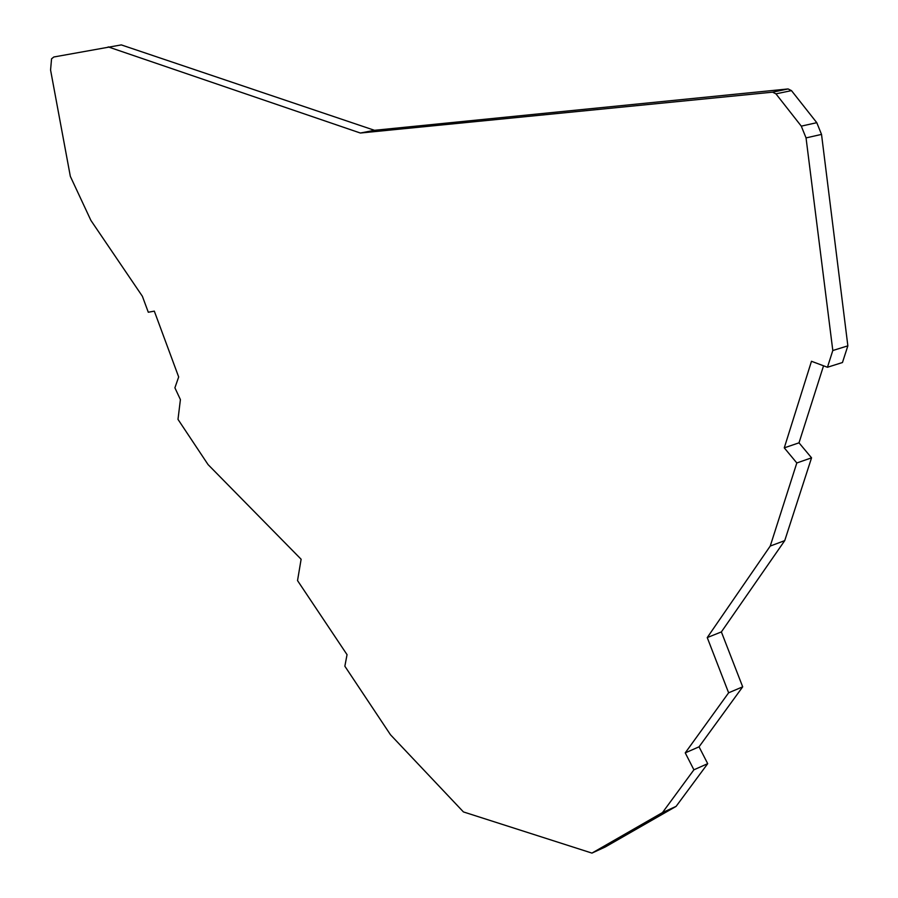 <?xml version="1.0" encoding="UTF-8"?>
<svg xmlns="http://www.w3.org/2000/svg" width="898" height="898" viewBox="0 0 898 898"><rect width="100%" height="100%" fill="white"/><g stroke="black" fill="none" stroke-linecap="round" stroke-linejoin="round"><path stroke-width="1.35" d="M374.488 130.3L121.309 44.9L53.835 56.989L51.556 58.808L50.569 70.01L70.336 176.367L90.922 220.448L142.389 296.284L148.293 312.246L154.31 311.135L178.68 376.958L174.897 387.801L180.408 399.599L177.995 419.377L208.055 464.58L301.122 559.241L297.53 580.591L347.043 654.664L344.854 666.215L390.495 734.766L463.435 811.927L591.95 853.1L662.488 812.578L693.907 769.81L685.241 752.872L728.626 692.796L707.242 637.58L770.237 546.063L796.818 462.964L784.268 447.855L811.478 361.277L827.451 367.26L832.805 350.523L806.045 137.91L821.524 134.397L816.787 122.689L791.475 90.619L788.107 88.947L374.488 130.3L360.356 133.027L108.209 46.898M827.451 367.26L842.459 362.523L847.858 345.842L821.524 134.397M591.95 853.1L605.218 847.005L676.093 806.382L707.703 763.659L699.048 746.822L742.691 686.835L721.375 631.923L784.74 540.618L811.556 457.834L799.007 442.826L823.545 365.8M788.107 88.947L772.594 92.168L360.356 133.027M772.594 92.168L775.951 93.852L791.475 90.619M816.787 122.689L801.285 126.135L775.951 93.852M801.285 126.135L806.045 137.91M847.858 345.842L832.805 350.523M799.007 442.826L784.268 447.855M811.556 457.834L796.818 462.964M784.74 540.618L770.237 546.063M721.375 631.923L707.242 637.58M742.691 686.835L728.626 692.796M699.048 746.822L685.241 752.872M707.703 763.659L693.907 769.81M676.093 806.382L662.488 812.578"/></g></svg>
